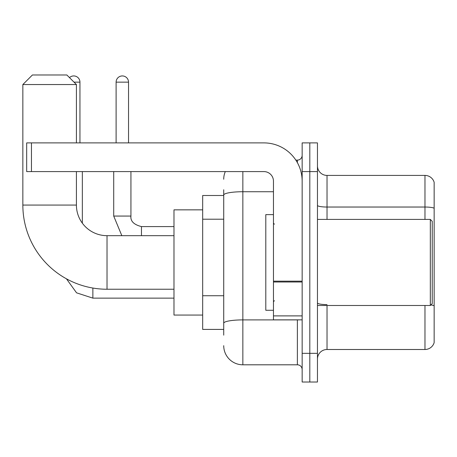 <?xml version="1.0" encoding="UTF-8"?>
<svg xmlns="http://www.w3.org/2000/svg" width="457" height="457" viewBox="0 0 457 457"><rect width="100%" height="100%" fill="white"/><g stroke="black" fill="none" stroke-linecap="round" stroke-linejoin="round"><path stroke-width="0.69" d="M223.719 195.499L202.674 195.499L202.674 329.411L223.719 329.411M223.719 335.152L223.719 189.764M302.151 353.324L302.151 382.018L309.806 382.018L309.806 353.324L309.806 382.018L317.455 382.018L317.455 353.324L309.806 353.324L309.806 171.586L309.806 353.324L302.151 353.324L302.151 171.586L309.806 171.586L309.806 142.892L309.806 171.586L317.455 171.586L317.455 353.324M317.455 171.586L317.455 142.892L302.151 142.892L302.151 171.586M242.85 171.586L242.85 364.8L297.37 364.8L297.37 319.849M295.845 160.11L297.37 160.11A4.781 4.781 0 0 0 302.151 155.329M223.719 213.476L223.719 195.048A19.131 3.325 180 0 1 242.85 191.729L273.457 191.729M302.151 369.587A4.781 4.781 0 0 0 297.37 364.8M223.719 179.241A19.131 19.131 0 0 1 225.312 171.586M242.85 364.8A19.131 19.131 0 0 1 223.719 345.675M317.455 359.065A9.563 9.563 0 0 1 327.023 349.496L424.97 349.496L424.97 305.499M434.15 182.303A9.563 9.563 0 0 0 424.97 175.414A9.563 9.563 0 0 1 434.15 182.303L434.15 342.613A9.563 9.563 0 0 1 424.97 349.496M434.15 208.226A9.563 1.662 180 0 0 424.97 207.032L424.97 175.414L327.023 175.414A9.563 9.563 0 0 1 317.455 165.851A9.563 9.563 0 0 0 327.023 175.414L327.023 219.411M173.98 289.241L107.024 289.241A84.174 84.174 0 0 1 22.85 205.067L22.85 84.545L32.413 74.982L66.848 74.982L76.416 84.545L22.85 84.545M107.024 289.241L107.024 235.675A30.608 30.608 0 0 1 76.416 205.067L76.416 171.586M76.416 142.892L76.416 84.545M202.674 209.849L173.98 209.849L173.98 315.062L202.674 315.062M69.487 77.616A6.215 6.215 0 0 1 79.952 82.151L79.952 142.892M82.346 223.17L82.346 171.586M116.112 142.892L116.112 82.151A6.215 6.215 0 0 1 122.327 75.936A6.215 6.215 0 0 1 128.543 82.151L128.543 142.892M302.151 319.849L273.457 319.849L273.457 281.169L302.151 281.169M302.151 181.155A38.262 38.262 0 0 0 263.889 142.892L31.459 142.892L31.459 171.586L263.889 171.586A9.563 9.563 0 0 1 273.457 181.155L273.457 281.169M31.459 171.586L26.677 171.586L26.677 142.892L31.459 142.892M430.323 219.411L432.236 221.325L432.236 303.585L430.323 305.499L430.323 219.411L317.455 219.411M273.457 214.63L265.803 214.63L265.803 310.28L273.457 310.28M223.719 219.211L202.674 219.211M223.719 295.736L202.674 295.736M299.032 319.849A4.781 0.828 0 0 1 297.37 319.9L242.85 319.9A19.131 3.325 180 0 0 223.719 323.219M297.37 162.629L297.37 160.11M327.023 305.499L327.023 349.496M424.97 219.411L424.97 207.032L327.023 207.032A9.563 1.662 0 0 1 317.455 205.37M434.15 305.79A9.563 1.662 180 0 0 430.877 304.95M327.023 304.596A9.563 1.662 -0 0 1 317.455 302.934M22.85 205.067L76.416 205.067M92.868 288.041L92.868 298.135L76.553 292.828L66.436 278.804L76.553 292.828L92.868 298.135L76.553 292.828L66.436 278.804L76.553 292.828L92.868 298.135L76.553 292.828L66.436 278.804M74.023 82.151L79.952 82.151M121.836 235.675L113.719 216.064L121.836 235.675L113.719 216.064L121.836 235.675L113.719 216.064L130.919 216.064C130.359 221.165 133.867 224.673 141.459 226.586L141.459 235.675M116.112 82.151L128.543 82.151M141.459 226.603L141.459 226.586C133.867 224.673 130.359 221.165 130.936 216.064C130.359 221.165 133.867 224.673 141.459 226.586C133.867 224.673 130.359 221.165 130.936 216.064L130.936 171.586M302.151 281.998L273.457 281.998M273.457 315.896L302.151 315.896M173.98 235.675L107.024 235.675M173.98 298.135L92.868 298.135M130.936 216.064C130.359 221.165 133.867 224.673 141.459 226.586L173.98 226.586M113.719 216.064L113.719 171.586M317.455 305.499L430.323 305.499M274.411 224.198L273.457 223.239M274.411 300.717L273.457 301.671"/></g></svg>
